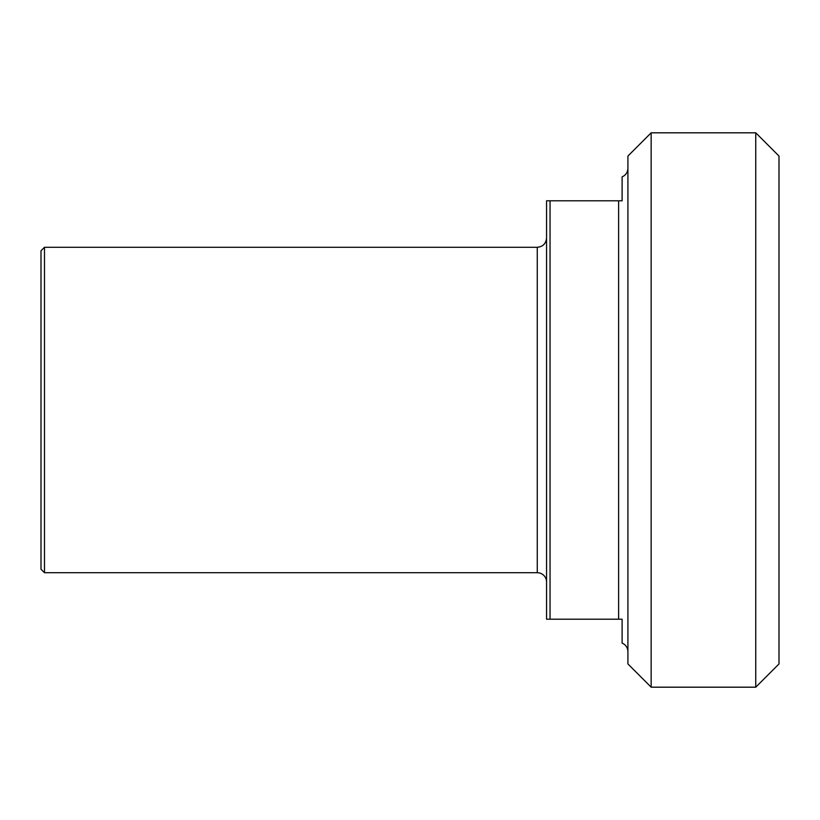 <?xml version="1.0" encoding="UTF-8"?>
<svg xmlns="http://www.w3.org/2000/svg" width="820" height="820" viewBox="0 0 820 820"><rect width="100%" height="100%" fill="white"/><g stroke="black" fill="none" stroke-linecap="round" stroke-linejoin="round"><path stroke-width="1.23" d="M627.915 168.264C627.72 172.313 625.783 175.183 622.103 176.884L622.103 200.808L546.561 200.808L546.561 619.192L622.103 619.192L622.103 643.116A9.297 9.297 0 0 1 627.915 651.736M550.046 619.192L550.046 200.808M44.485 247.291L41 250.776L41 569.223L44.485 572.708L44.485 247.291L537.264 247.291L537.264 572.708A9.297 9.297 0 0 1 546.561 582.005M651.162 132.809L627.915 156.056L627.915 663.944L651.162 687.191L651.162 132.809L755.753 132.809L755.753 687.191L651.162 687.191M755.753 687.191L779 663.944L779 156.056L755.753 132.809M618.618 200.808L618.618 619.192M537.264 247.291C542.912 246.738 546.007 243.642 546.561 237.995M44.485 572.708L537.264 572.708"/></g></svg>
